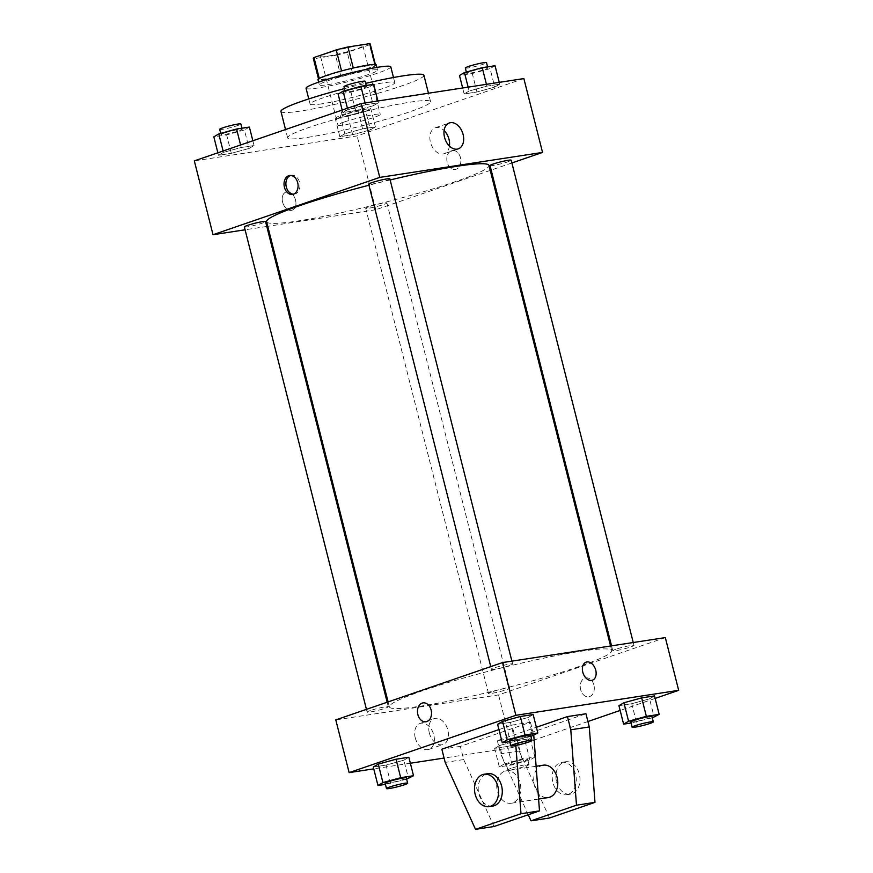 <?xml version="1.0" encoding="UTF-8"?>
<svg xmlns="http://www.w3.org/2000/svg" width="873" height="873" viewBox="0 0 873 873"><rect width="100%" height="100%" fill="white"/><g stroke="black" fill="none" stroke-linecap="round" stroke-linejoin="round"><path stroke-width="0.65" stroke-dasharray="4.37 3.27" d="M344.3 122.002A21.847 1.953 165.8 0 0 337.927 125.09A21.847 1.953 165.8 0 0 359.578 121.631A21.847 1.953 165.8 0 0 380.279 114.374A21.847 1.953 165.8 0 0 367.107 115.858A21.847 1.953 165.8 0 0 344.3 122.002M326.96 53.449A21.847 1.953 165.8 0 0 320.577 56.538A21.847 1.953 165.8 0 0 342.238 53.067A21.847 1.953 165.8 0 0 362.939 45.822A21.847 1.953 165.8 0 0 349.757 47.306A21.847 1.953 165.8 0 0 326.96 53.449M369.519 44.796L347.279 52.445A29.344 2.619 165.8 0 1 335.559 55.37L340.896 76.464A29.344 2.619 165.8 0 0 352.627 73.539L374.855 65.901L369.519 44.796A29.344 2.619 165.8 0 0 370.196 43.977M335.559 55.37L313.844 58.709A29.344 2.619 165.8 0 1 313.309 58.371M340.896 76.464L319.18 79.803L313.844 58.709M319.267 78.428L341.55 70.942M319.322 78.646A29.344 2.619 165.8 0 0 318.645 79.465A29.344 2.619 165.8 0 0 319.18 79.803M374.855 65.901A29.344 2.619 165.8 0 0 375.532 65.071A29.344 2.619 165.8 0 0 374.997 64.744L374.932 64.471M341.561 71.008A29.344 2.619 165.8 0 1 353.292 68.072L374.997 64.744M376.219 64.908A30.042 2.684 -14.2 0 1 358.377 71.99A30.042 2.684 -14.2 0 1 326.251 79.432A30.042 2.684 -14.2 0 1 317.968 79.639M327.582 84.714A30.042 2.684 165.8 0 0 359.72 77.271A30.042 2.684 165.8 0 0 377.551 70.178A30.042 2.684 165.8 0 0 359.436 72.219A30.042 2.684 165.8 0 0 328.084 80.665A30.042 2.684 165.8 0 0 319.311 84.91A30.042 2.684 165.8 0 0 327.582 84.714M352.627 73.539L347.279 52.445M390.788 66.828A43.694 3.907 -14.2 0 1 364.849 77.14A43.694 3.907 -14.2 0 1 318.11 87.966A43.694 3.907 -14.2 0 1 306.063 88.26M322.115 103.789A43.694 3.907 -14.2 0 1 310.068 104.083A43.694 3.907 -14.2 0 1 351.47 89.581A43.694 3.907 -14.2 0 1 394.792 82.651A43.694 3.907 -14.2 0 1 368.853 92.964A43.694 3.907 -14.2 0 1 322.115 103.789M423.907 75.274A73.736 6.591 -14.2 0 1 380.137 92.68A73.736 6.591 -14.2 0 1 301.272 110.947A73.736 6.591 -14.2 0 1 280.953 111.449M344.486 88.599A73.736 6.591 -14.2 0 1 365.7 83.361M307.94 137.323A73.736 6.591 165.8 0 0 386.815 119.055A73.736 6.591 165.8 0 0 430.585 101.65A73.736 6.591 165.8 0 0 386.117 106.659A73.736 6.591 165.8 0 0 309.162 127.403A73.736 6.591 165.8 0 0 287.621 137.825A73.736 6.591 165.8 0 0 307.94 137.323M370.436 129.815L352.659 134.715L339.848 136.679L344.802 133.755L362.59 128.866L375.401 126.891L370.436 129.815L352.659 134.715L339.848 136.679L344.802 133.755L362.59 128.866L375.401 126.891L370.436 129.815L365.765 111.362L347.989 116.251L335.177 118.215L340.132 115.291L357.919 110.402L370.73 108.438L365.765 111.362M494.74 87.093L476.964 91.981L464.152 93.957L469.117 91.032L486.894 86.132L499.705 84.168L494.74 87.093L476.964 91.981L464.152 93.957L469.117 91.032L486.894 86.132L499.705 84.168L494.74 87.093L490.069 68.64L472.293 73.528L459.482 75.493M523.865 78.581L357.122 135.904L194.33 160.883M249.089 148.443L231.312 153.332L218.501 155.307L223.455 152.382L241.243 147.482L254.054 145.518L249.089 148.443L231.312 153.332L218.501 155.307L223.455 152.382L241.243 147.482L254.054 145.518L249.089 148.443L244.418 129.99L226.642 134.879L213.83 136.843M373.393 105.72L355.617 110.609L342.805 112.573L347.77 109.649L365.547 104.76L378.358 102.796L373.393 105.72L355.617 110.609L342.805 112.573L347.77 109.649L365.547 104.76L378.358 102.796L373.393 105.72L368.722 87.256L350.946 92.145L338.135 94.12M490.233 170.399L375.805 209.727L357.122 135.904M375.805 209.727L267.76 226.314M266.789 226.467L245.095 229.795M282.601 202.121A9.559 6.493 71 0 0 292.182 210.164A9.559 6.493 71 0 0 295.216 199.022A9.559 6.493 71 0 0 285.962 192.093A9.559 6.493 71 0 0 282.601 202.121A9.559 6.493 71 0 0 292.182 210.164A9.559 6.493 71 0 0 295.216 199.022A9.559 6.493 71 0 0 285.962 192.093A9.559 6.493 71 0 0 282.601 202.121M266.592 221.698A114.701 10.258 165.8 0 0 380.301 203.507A114.701 10.258 165.8 0 0 488.978 165.434M390.133 179.958A114.701 10.258 165.8 0 0 368.941 185.24M511.894 162.956L491.161 170.082M490.026 165.575A10.923 0.982 165.8 0 0 500.851 163.84A10.923 0.982 165.8 0 0 511.196 160.206M368.908 206.748A10.923 0.982 165.8 0 0 365.711 208.298A10.923 0.982 165.8 0 0 376.547 206.563A10.923 0.982 165.8 0 0 386.892 202.94A10.923 0.982 165.8 0 0 380.312 203.682A10.923 0.982 165.8 0 0 368.908 206.748M244.364 226.925A10.923 0.982 165.8 0 0 255.2 225.19A10.923 0.982 165.8 0 0 265.545 221.556M389.849 178.834A10.923 0.982 -14.2 0 1 386.663 180.384A10.923 0.982 -14.2 0 1 375.259 183.45A10.923 0.982 -14.2 0 1 368.679 184.192M451.505 150.756A9.559 6.962 -98.7 0 0 447.063 161.647A9.559 6.962 -98.7 0 0 455.291 169.427A9.559 6.962 -98.7 0 0 460.715 158.93A9.559 6.962 -98.7 0 0 452.389 150.538A9.559 6.962 -98.7 0 0 451.505 150.756A9.559 6.962 -98.7 0 0 447.063 161.647A9.559 6.962 -98.7 0 0 455.28 169.427A9.559 6.962 -98.7 0 0 460.715 158.93A9.559 6.962 -98.7 0 0 452.389 150.538A9.559 6.962 -98.7 0 0 451.505 150.756M290.556 175.462A9.559 6.962 81.3 0 1 291.473 175.233A9.559 6.962 81.3 0 1 299.69 183.003A9.559 6.962 81.3 0 1 295.26 193.904A9.559 6.962 81.3 0 1 294.365 194.122A9.559 6.962 81.3 0 1 293.426 194.177M449.442 146.086A13.695 9.308 -109 0 1 444.171 153.703A13.695 9.308 -109 0 1 430.444 142.168A13.695 9.308 -109 0 1 435.267 127.796A13.695 9.308 -109 0 1 444.106 130.568M422.859 690.663A114.701 10.258 165.8 0 0 389.358 706.879A114.701 10.258 165.8 0 0 503.066 688.688A114.701 10.258 165.8 0 0 611.744 650.603A114.701 10.258 165.8 0 0 542.57 658.406A114.701 10.258 165.8 0 0 422.859 690.663M509.428 665.553A10.923 0.982 -14.2 0 1 498.036 668.631A10.923 0.982 -14.2 0 1 491.444 669.373A10.923 0.982 -14.2 0 1 501.789 665.739A10.923 0.982 -14.2 0 1 512.626 664.015A10.923 0.982 -14.2 0 1 509.428 665.553M491.674 691.929A10.923 0.982 165.8 0 0 488.487 693.468A10.923 0.982 165.8 0 0 499.312 691.743A10.923 0.982 165.8 0 0 509.668 688.11A10.923 0.982 165.8 0 0 503.077 688.852A10.923 0.982 165.8 0 0 491.674 691.929M370.327 710.557A10.923 0.982 165.8 0 0 367.14 712.095A10.923 0.982 165.8 0 0 377.965 710.36A10.923 0.982 165.8 0 0 388.321 706.737A10.923 0.982 165.8 0 0 381.73 707.479A10.923 0.982 165.8 0 0 370.327 710.557M615.978 649.206A10.923 0.982 165.8 0 0 612.791 650.745A10.923 0.982 165.8 0 0 623.617 649.01A10.923 0.982 165.8 0 0 633.973 645.387A10.923 0.982 165.8 0 0 627.381 646.129A10.923 0.982 165.8 0 0 615.978 649.206M665.324 637.596L498.57 694.908L335.789 719.887M415.242 737.827A13.695 9.308 71 0 0 428.97 749.361A13.695 9.308 71 0 0 433.314 733.375A13.695 9.308 71 0 0 420.066 723.455A13.695 9.308 71 0 0 415.242 737.827M587.911 721.524L511.916 747.648L498.57 694.908M511.916 747.648L444.084 758.059M410.354 763.231L373.753 768.851M429.33 732.982A13.695 9.308 -109 0 1 434.165 718.599A13.695 9.308 -109 0 1 447.413 728.529A13.695 9.308 -109 0 1 443.069 744.516A13.695 9.308 -109 0 1 429.33 732.982M593.913 685.065A9.559 6.962 -98.7 0 0 585.838 677.895A9.559 6.962 -98.7 0 0 580.403 688.404A9.559 6.962 -98.7 0 0 588.729 696.796A9.559 6.962 -98.7 0 0 593.913 685.065A9.559 6.962 81.3 0 1 588.729 696.796A9.559 6.962 81.3 0 1 580.403 688.404A9.559 6.962 81.3 0 1 585.827 677.895A9.559 6.962 81.3 0 1 593.913 685.065M655.132 698.411L620.146 710.447M586.165 662.138L586.154 662.138A9.559 6.493 71 0 0 582.946 672.734A9.559 6.493 71 0 0 591.599 680.405A9.559 6.493 71 0 0 592.374 680.22L592.374 680.22M425.948 721.775L425.948 721.775A9.559 6.962 -98.7 0 0 431.382 711.266A9.559 6.962 -98.7 0 0 423.056 702.885L423.045 702.885M499.607 745.498L517.383 740.61L530.195 738.634L525.23 741.559L507.453 746.459L494.642 748.423L499.607 745.498L517.383 740.61L530.195 738.634L525.23 741.559L507.453 746.459L494.642 748.423L499.607 745.498L504.278 763.951L522.054 759.063L534.865 757.098L529.9 760.023L512.124 764.912L499.312 766.876L504.278 763.951M649.545 698.837L654.499 695.912L649.545 698.837L631.757 703.725L618.946 705.69L631.757 703.725L649.545 698.837L654.215 717.29M528.198 717.464L533.152 714.54L528.198 717.464L510.41 722.353L497.599 724.317L510.41 722.353L528.198 717.464L532.868 735.917M403.883 760.187L408.848 757.262L403.883 760.187L386.106 765.075L373.295 767.04L386.106 765.075L403.883 760.187L408.553 778.64M549.51 817.99L519.173 751.031L515.834 737.849L497.337 740.686L536.371 727.274M515.834 737.849L585.947 713.754M494.009 826.513L463.683 759.554L460.344 746.371L530.457 722.266L511.96 725.103L515.288 738.285L515.834 745.411M460.344 746.371L441.847 749.209M498.93 729.588L511.96 725.103M543.257 765.185A16.391 11.927 -98.7 0 0 541.74 765.556A16.391 11.927 -98.7 0 0 534.134 784.238A16.391 11.927 -98.7 0 0 548.222 797.573M497.337 740.686L500.676 753.868L528.252 814.738M504.736 771.23A16.391 11.927 81.3 0 1 506.253 770.859A16.391 11.927 81.3 0 1 520.352 784.183A16.391 11.927 81.3 0 1 512.746 802.876A16.391 11.927 81.3 0 1 511.229 803.247A16.391 11.927 81.3 0 1 497.141 789.923A16.391 11.927 81.3 0 1 504.736 771.23M530.457 722.266L533.774 735.382M492.732 806.085A16.391 11.927 81.3 0 1 478.873 793.797A16.391 11.927 81.3 0 1 487.756 773.696M568.247 794.354A16.391 11.927 81.3 0 1 566.719 794.736A16.391 11.927 81.3 0 1 552.871 782.448A16.391 11.927 81.3 0 1 561.754 762.336A16.391 11.927 81.3 0 1 575.842 775.671A16.391 11.927 81.3 0 1 568.247 794.354M556.57 781.881A16.391 11.927 -98.7 0 0 570.418 794.168A16.391 11.927 -98.7 0 0 579.737 776.162A16.391 11.927 -98.7 0 0 565.453 761.769A16.391 11.927 -98.7 0 0 556.57 781.881M519.173 751.031L500.676 753.868M463.683 759.554L445.186 762.391M533.599 735.481L515.288 738.285M373.688 84.332L368.722 87.256M348.513 90.366A10.923 0.982 165.8 0 0 345.326 91.905A10.923 0.982 165.8 0 0 356.151 90.17A10.923 0.982 165.8 0 0 366.496 86.547A10.923 0.982 165.8 0 0 359.916 87.289A10.923 0.982 165.8 0 0 348.513 90.366M355.617 110.609L350.946 92.145M342.805 112.573L342.172 110.074M347.77 109.649L347.421 108.263M365.547 104.76L365.089 102.959M378.358 102.796L377.9 100.984M343.984 86.634A10.923 0.982 165.8 0 0 354.82 84.899A10.923 0.982 165.8 0 0 365.165 81.276M495.035 65.715L490.069 68.64M469.86 71.739A10.923 0.982 165.8 0 0 466.673 73.277A10.923 0.982 165.8 0 0 477.498 71.553A10.923 0.982 165.8 0 0 487.843 67.919A10.923 0.982 165.8 0 0 481.263 68.661A10.923 0.982 165.8 0 0 469.86 71.739M476.964 91.981L472.293 73.528M464.152 93.957L462.646 87.987M469.117 91.032L468.135 87.136M486.894 86.132L486.436 84.332M499.705 84.168L499.247 82.368M465.331 68.007A10.923 0.982 165.8 0 0 476.167 66.272A10.923 0.982 165.8 0 0 486.512 62.649M249.383 127.065L244.418 129.99M224.208 133.089A10.923 0.982 165.8 0 0 221.011 134.628A10.923 0.982 165.8 0 0 231.847 132.903A10.923 0.982 165.8 0 0 242.192 129.269A10.923 0.982 165.8 0 0 235.612 130.012A10.923 0.982 165.8 0 0 224.208 133.089M231.312 153.332L226.642 134.879M218.501 155.307L217.868 152.797M223.455 152.382L223.106 150.996M241.243 147.482L240.599 144.983M254.054 145.518L252.854 140.771M219.68 129.357A10.923 0.982 165.8 0 0 230.516 127.622A10.923 0.982 165.8 0 0 240.861 123.999M345.555 114.461A10.923 0.982 165.8 0 0 342.358 116.011A10.923 0.982 165.8 0 0 353.194 114.276A10.923 0.982 165.8 0 0 363.539 110.653A10.923 0.982 165.8 0 0 356.959 111.395A10.923 0.982 165.8 0 0 345.555 114.461M352.659 134.715L347.989 116.251M339.848 136.679L335.177 118.215M344.802 133.755L340.132 115.291M362.59 128.866L357.919 110.402M375.401 126.891L370.73 108.438M344.224 109.19A10.923 0.982 165.8 0 0 341.027 110.74A10.923 0.982 165.8 0 0 351.863 109.005A10.923 0.982 165.8 0 0 362.208 105.371A10.923 0.982 165.8 0 0 355.617 106.113A10.923 0.982 165.8 0 0 344.224 109.19M530.948 736.441L509.723 741.635M509.461 740.566A10.923 0.982 165.8 0 0 520.286 738.831A10.923 0.982 165.8 0 0 530.642 735.208M515.081 740.806L510.41 722.353M652.295 717.824L631.07 723.008M630.808 721.938A10.923 0.982 165.8 0 0 641.633 720.203A10.923 0.982 165.8 0 0 651.989 716.58M636.428 722.189L631.757 703.725M406.643 779.174L385.419 784.358M385.157 783.288A10.923 0.982 165.8 0 0 395.982 781.553A10.923 0.982 165.8 0 0 406.327 777.93M390.777 783.539L386.106 765.075M509.69 763.122A10.923 0.982 165.8 0 0 506.504 764.672A10.923 0.982 165.8 0 0 517.329 762.937A10.923 0.982 165.8 0 0 527.674 759.303A10.923 0.982 165.8 0 0 521.094 760.056A10.923 0.982 165.8 0 0 509.69 763.122M529.9 760.023L525.23 741.559M512.124 764.912L507.453 746.459M499.312 766.876L494.642 748.423M522.054 759.063L517.383 740.61M534.865 757.098L530.195 738.634M511.021 768.393A10.923 0.982 165.8 0 0 507.835 769.942A10.923 0.982 165.8 0 0 518.66 768.207A10.923 0.982 165.8 0 0 529.016 764.584A10.923 0.982 165.8 0 0 522.425 765.326A10.923 0.982 165.8 0 0 511.021 768.393M320.577 56.538L337.927 125.09M362.939 45.822L380.279 114.374M377.551 70.178L376.852 67.428M319.311 84.91L318.612 82.16M375.532 65.071L375.39 64.515M318.645 79.465L318.503 78.908M394.792 82.651L393.483 77.501M310.068 104.083L308.769 98.933M430.585 101.65L428.457 93.225M287.621 137.825L285.526 129.542M291.473 175.233L289.607 175.517M294.365 194.122L292.51 194.406M444.171 153.703L458.27 148.857M435.267 127.796L449.366 122.951M611.744 650.603L610.576 645.998M389.358 706.879L388.103 701.903M490.746 666.623L491.444 669.373M511.894 661.134L512.626 664.015M509.668 688.11L386.892 202.94M488.487 693.468L365.711 208.298M388.321 706.737L387.176 702.23M367.14 712.095L366.442 709.356M633.973 645.387L633.241 642.517M612.791 650.745L611.547 645.845M428.97 749.361L443.069 744.516M420.066 723.455L434.165 718.599M536.12 766.276L506.253 770.859M538.597 799.046L511.229 803.247M565.453 761.769L561.754 762.336M570.418 794.168L566.719 794.736M366.496 86.547L366.234 85.478M345.326 91.905L345.01 90.672M487.843 67.919L487.581 66.861M466.673 73.277L466.357 72.044M242.192 129.269L241.93 128.211M221.011 134.628L220.705 133.394M363.539 110.653L362.208 105.371M342.358 116.011L341.027 110.74M529.016 764.584L527.674 759.303M507.835 769.942L506.504 764.672"/><path stroke-width="1.31" d="M353.281 68.018L347.956 46.978L369.661 43.65A29.344 2.619 165.8 0 1 370.196 43.977L375.39 64.515M319.267 78.428L313.985 57.553A29.344 2.619 165.8 0 0 313.309 58.371L318.503 78.908M313.985 57.553L336.225 49.914A29.344 2.619 165.8 0 1 347.956 46.978M341.55 70.942L336.225 49.914M318.612 82.16L317.968 79.639A30.042 2.684 -14.2 0 1 346.439 69.665A30.042 2.684 -14.2 0 1 376.219 64.908L376.852 67.428M374.932 64.471L369.661 43.65M308.769 98.933L306.063 88.26A43.694 3.907 -14.2 0 1 347.465 73.758A43.694 3.907 -14.2 0 1 390.788 66.828L393.483 77.501M285.526 129.542L280.953 111.449A73.736 6.591 -14.2 0 1 344.486 88.599M365.7 83.361A73.736 6.591 -14.2 0 1 423.907 75.274L428.457 93.225M245.095 229.795L213.012 234.717L194.33 160.883L361.084 103.571L523.865 78.581L542.548 152.415L511.894 162.956M267.76 226.314L266.789 226.467M368.941 185.24A114.701 10.258 165.8 0 0 300.094 205.493A114.701 10.258 165.8 0 0 266.592 221.698L388.103 701.903M610.576 645.998L488.978 165.434A114.701 10.258 165.8 0 0 390.133 179.958M491.161 170.082L490.233 170.399M213.012 234.717L379.766 177.405L542.548 152.415M633.241 642.517L511.196 160.206A10.923 0.982 165.8 0 0 504.616 160.959A10.923 0.982 165.8 0 0 493.212 164.026A10.923 0.982 165.8 0 0 490.026 165.575L611.547 645.845M387.176 702.23L265.545 221.556A10.923 0.982 165.8 0 0 258.965 222.309A10.923 0.982 165.8 0 0 247.561 225.376A10.923 0.982 165.8 0 0 244.364 226.925L366.442 709.356M490.746 666.623L368.679 184.192A10.923 0.982 -14.2 0 1 379.024 180.569A10.923 0.982 -14.2 0 1 389.849 178.834L511.894 661.134M379.766 177.405L361.084 103.571M444.543 137.323A13.695 9.308 -109 0 1 449.366 122.951A13.695 9.308 -109 0 1 462.625 132.882A13.695 9.308 -109 0 1 458.27 148.857A13.695 9.308 -109 0 1 444.543 137.323M293.393 194.188A9.559 6.962 81.3 0 1 292.51 194.406A9.559 6.962 81.3 0 1 284.172 186.014A9.559 6.962 81.3 0 1 289.607 175.517A9.559 6.962 81.3 0 1 297.824 183.286A9.559 6.962 81.3 0 1 293.393 194.188M293.426 194.177A9.559 6.962 81.3 0 1 286.038 185.731A9.559 6.962 81.3 0 1 290.556 175.462M444.106 130.568A13.695 9.308 -109 0 1 449.442 146.086M373.753 768.851L349.135 772.627L335.789 719.887L502.542 662.574L665.324 637.596L678.67 690.325L655.132 698.411M444.084 758.059L410.354 763.231M620.146 710.447L587.911 721.524M591.599 680.405A9.559 6.493 -109 0 1 582.946 672.734A9.559 6.493 -109 0 1 586.165 662.138A9.559 6.493 -109 0 1 595.408 669.067A9.559 6.493 -109 0 1 592.374 680.22A9.559 6.493 -109 0 1 591.599 680.405M349.135 772.627L515.878 715.314L502.542 662.574M515.878 715.314L678.67 690.325M592.374 680.22A9.559 6.493 71 0 0 595.408 669.067A9.559 6.493 71 0 0 586.154 662.138M423.056 702.885A9.559 6.962 -98.7 0 0 417.872 714.605A9.559 6.962 81.3 0 1 423.045 702.885A9.559 6.962 81.3 0 1 431.382 711.277A9.559 6.962 81.3 0 1 425.948 721.775A9.559 6.962 81.3 0 1 417.872 714.605A9.559 6.962 -98.7 0 0 425.948 721.775M623.911 702.765L641.688 697.876L654.499 695.912L641.688 697.876L623.911 702.765L618.946 705.69L623.911 702.765L628.582 721.229L646.358 716.34L659.17 714.365L652.295 717.824M502.564 721.393L520.341 716.504L533.152 714.54L520.341 716.504L502.564 721.393L497.599 724.317L502.564 721.393L507.235 739.857L525.011 734.957L537.823 732.993L530.948 736.441M378.26 764.115L396.036 759.226L408.848 757.262L396.036 759.226L378.26 764.115L373.295 767.04L378.26 764.115L382.931 782.579L400.707 777.69L413.518 775.715L406.643 779.174M536.371 727.274L567.45 716.591L585.947 713.754L589.286 726.936L594.982 802.363L549.51 817.99L531.002 820.838L576.486 805.201L570.789 729.773L567.45 716.591M515.834 745.411L520.995 813.723L475.512 829.35L445.186 762.391L441.847 749.209L498.93 729.588M538.597 799.046L548.222 797.573A16.391 11.927 -98.7 0 0 557.531 779.567A16.391 11.927 -98.7 0 0 543.257 765.185L536.12 766.276M528.252 814.738L531.002 820.838M533.774 735.382L539.492 810.875L494.009 826.513L475.512 829.35M484.057 774.264L487.756 773.696A16.391 11.927 81.3 0 1 502.04 788.079A16.391 11.927 81.3 0 1 492.732 806.085L489.033 806.652A16.391 11.927 81.3 0 1 475.174 794.365A16.391 11.927 81.3 0 1 484.057 774.264A16.391 11.927 81.3 0 1 498.341 788.646A16.391 11.927 81.3 0 1 489.033 806.652M594.982 802.363L576.486 805.201M539.492 810.875L520.995 813.723M589.286 726.936L570.789 729.773M342.172 110.074L338.135 94.12L343.1 91.196L360.876 86.296L373.688 84.332L377.9 100.984M347.421 108.263L343.1 91.196M365.089 102.959L360.876 86.296M366.234 85.478L365.165 81.276A10.923 0.982 165.8 0 0 358.574 82.018A10.923 0.982 165.8 0 0 347.181 85.085A10.923 0.982 165.8 0 0 343.984 86.634L345.01 90.672M462.646 87.987L459.482 75.493L464.447 72.568L482.223 67.679L495.035 65.715L499.247 82.368M468.135 87.136L464.447 72.568M486.436 84.332L482.223 67.679M487.581 66.861L486.512 62.649A10.923 0.982 165.8 0 0 479.921 63.391A10.923 0.982 165.8 0 0 468.528 66.468A10.923 0.982 165.8 0 0 465.331 68.007L466.357 72.044M217.868 152.797L213.83 136.843L218.785 133.918L236.572 129.029L249.383 127.065L252.854 140.771M223.106 150.996L218.785 133.918M240.599 144.983L236.572 129.029M241.93 128.211L240.861 123.999A10.923 0.982 165.8 0 0 234.27 124.741A10.923 0.982 165.8 0 0 222.877 127.818A10.923 0.982 165.8 0 0 219.68 129.357L220.705 133.394M509.723 741.635L502.27 742.77L507.235 739.857M531.973 740.479L530.642 735.208A10.923 0.982 165.8 0 0 524.051 735.95A10.923 0.982 165.8 0 0 512.647 739.016A10.923 0.982 165.8 0 0 509.461 740.566L510.792 745.837A10.923 0.982 165.8 0 0 521.618 744.102A10.923 0.982 165.8 0 0 531.973 740.479A10.923 0.982 165.8 0 0 525.382 741.221A10.923 0.982 165.8 0 0 513.979 744.298A10.923 0.982 165.8 0 0 510.792 745.837M502.27 742.77L497.599 724.317M525.011 734.957L520.341 716.504M537.823 732.993L533.152 714.54M631.07 723.008L623.617 724.154L628.582 721.229M653.32 721.851L651.989 716.58A10.923 0.982 165.8 0 0 645.398 717.322A10.923 0.982 165.8 0 0 633.994 720.4A10.923 0.982 165.8 0 0 630.808 721.938L632.139 727.209A10.923 0.982 165.8 0 0 642.965 725.485A10.923 0.982 165.8 0 0 653.32 721.851A10.923 0.982 165.8 0 0 646.729 722.593A10.923 0.982 165.8 0 0 635.326 725.67A10.923 0.982 165.8 0 0 632.139 727.209M623.617 724.154L618.946 705.69M646.358 716.34L641.688 697.876M659.17 714.365L654.499 695.912M385.419 784.358L377.965 785.504L382.931 782.579M407.669 783.201L406.327 777.93A10.923 0.982 165.8 0 0 399.747 778.672A10.923 0.982 165.8 0 0 388.343 781.75A10.923 0.982 165.8 0 0 385.157 783.288L386.488 788.559A10.923 0.982 165.8 0 0 397.313 786.835A10.923 0.982 165.8 0 0 407.669 783.201A10.923 0.982 165.8 0 0 401.078 783.943A10.923 0.982 165.8 0 0 389.674 787.02A10.923 0.982 165.8 0 0 386.488 788.559M377.965 785.504L373.295 767.04M400.707 777.69L396.036 759.226M413.518 775.715L408.848 757.262"/></g></svg>
